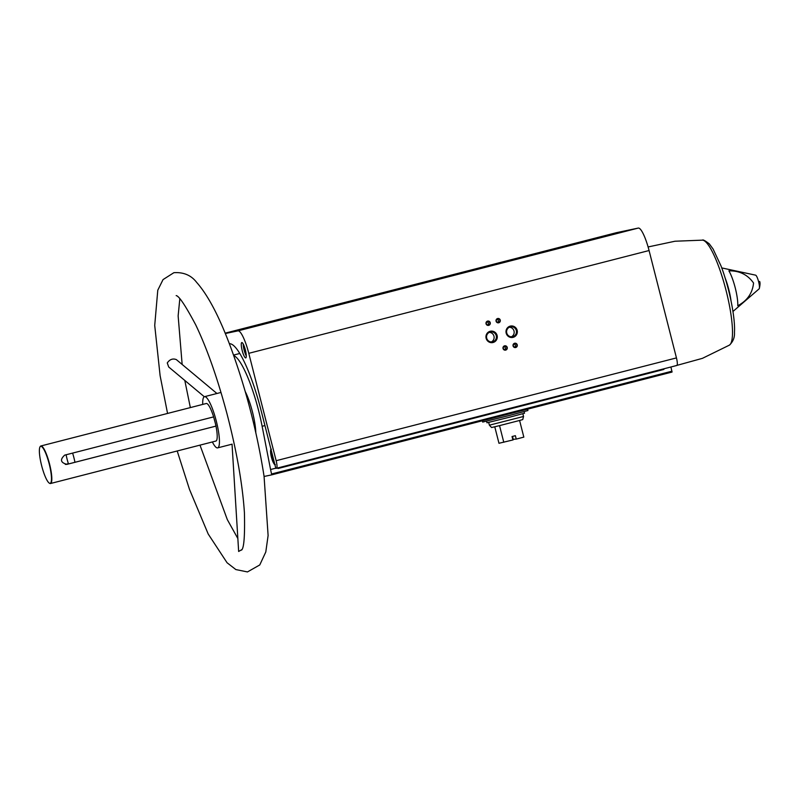 <?xml version="1.0" encoding="UTF-8"?>
<svg xmlns="http://www.w3.org/2000/svg" width="800" height="800" viewBox="0 0 800 800"><rect width="100%" height="100%" fill="white"/><g stroke="black" fill="none" stroke-linecap="round" stroke-linejoin="round"><path stroke-width="1.2" d="M225.3 333.54L237.99 330.86A24.23 4.91 75.6 0 1 248.78 353.32L276.15 460.7A7.49 1.52 75.6 0 1 276.53 468.26A7.49 1.52 75.6 0 1 276.52 468.27L275.85 468.41L260.99 410.11A71.53 14.51 75.6 0 0 229.36 343.76M242.2 350.57A7.93 1.61 -104.4 0 0 245.75 357.91A7.93 1.61 -104.4 0 0 245.33 349.84A7.93 1.61 -104.4 0 0 241.8 342.56A7.93 1.61 -104.4 0 0 242.2 350.57M275.79 468.18L270.57 469.52L271.74 474.85L264.09 476.47M270.57 469.52L262.13 426.28A59.51 12.07 75.6 0 0 233.72 355.61M271.74 474.85L672.03 372.07L271.74 474.85M277.87 467.92L277.97 468.53L663.89 369.44L663.79 368.82M616.27 232.72L225.15 333.16L616.26 232.73A7.49 1.52 75.6 0 1 616.26 232.73A7.49 1.52 75.6 0 1 616.27 232.72L638.28 228.07A24.23 4.91 75.6 0 1 649.07 250.53L676.45 357.91A7.49 1.52 75.6 0 1 676.82 365.48A7.49 1.52 75.6 0 1 676.81 365.48L276.54 468.26L676.82 365.48M216.09 426.06L215.94 426.09A17.18 3.48 -104.4 0 0 213.6 416.89L64.69 455.13C59.78 459.66 60.57 462.74 67.04 464.35L66.67 464.42M68.48 463.96A17.18 3.48 75.6 0 1 68.39 463.68L65.4 464.45M49.45 483.21A19.38 3.93 -104.4 0 0 49.61 483.32A19.38 3.93 -104.4 0 0 50.5 483.52L215.89 441.05A19.38 3.93 -104.4 0 0 215.97 426.1L66.63 464.43M66.85 464.39L216.09 426.08L213.62 416.88A19.38 3.93 -104.4 0 0 206.25 403.51L40.86 445.98A19.38 3.93 -104.4 0 0 40.18 446.59A19.38 3.93 -104.4 0 0 40.09 446.76M68.39 463.66L65.34 464.44M50.5 483.52A19.38 3.93 -104.4 0 0 49.49 463.77A19.38 3.93 -104.4 0 0 40.86 445.98M212.36 441.96A26.43 5.36 -104.4 0 0 217.64 447.88A26.43 5.36 -104.4 0 0 216.26 420.95A26.43 5.36 -104.4 0 0 204.5 396.68A26.43 5.36 -104.4 0 0 202.72 404.42M217.64 447.88L232.15 444.15M732.94 311.5L759.19 288.79A7.14 1.45 -104.4 0 0 759.31 288.54A7.14 1.45 -104.4 0 0 758.62 281.75A7.14 1.45 -104.4 0 0 755.7 275.18L721.75 267.92M728.88 270.85A21.57 4.37 75.6 0 1 737.77 305.72C747.23 300.76 752.49 293.2 753.56 283.02C747.69 274.7 739.46 270.64 728.88 270.85M492.5 264.63L502.64 262.04L492.5 264.63M507.97 261.36L518.1 258.77L507.97 261.36M434.12 280.32L444.25 277.73L434.12 280.32M418.65 283.59L428.79 281L418.65 283.59M487.97 265.86L496.41 263.7L487.97 265.86M500.58 263.19L509.03 261.03L500.58 263.19M440.32 278.67L448.77 276.5L440.32 278.67M427.71 281.33L436.15 279.17L427.71 281.33M438.24 278.91L499.05 263.36L438.24 278.91M486.13 338.3A5.8 5.67 78.1 0 0 495.61 341.04A5.8 5.67 78.1 0 0 493.13 331.32A5.8 5.67 78.1 0 0 486.13 338.3M506.18 333.15A5.8 5.67 78.1 0 0 515.66 335.89A5.8 5.67 78.1 0 0 513.18 326.17A5.8 5.67 78.1 0 0 506.18 333.15M503.04 348.51A2.2 2.16 78.1 0 0 506.65 349.55A2.2 2.16 78.1 0 0 505.7 345.85A2.2 2.16 78.1 0 0 503.04 348.51M496.08 321.19A2.2 2.16 78.1 0 0 499.68 322.23A2.2 2.16 78.1 0 0 498.74 318.54A2.2 2.16 78.1 0 0 496.08 321.19M486.05 323.76A2.2 2.16 78.1 0 0 489.66 324.81A2.2 2.16 78.1 0 0 488.72 321.11A2.2 2.16 78.1 0 0 486.05 323.76M513.07 345.93A2.2 2.16 78.1 0 0 516.67 346.97A2.2 2.16 78.1 0 0 515.73 343.28A2.2 2.16 78.1 0 0 513.07 345.93M277.97 468.53L277.82 467.93M670.93 366.99L672.04 372.07M41.63 465.62A19.12 3.88 -104.4 0 0 49.3 483.13A19.12 3.88 -104.4 0 0 49.18 463.85A19.12 3.88 -104.4 0 0 40 446.9A19.12 3.88 -104.4 0 0 41.63 465.62M232.04 444.18L238.65 551.47L241.79 549.65M216.92 393.49L176.33 359.59C172.79 358.24 169.76 359.36 167.26 362.95L168.72 367.01L204.32 396.75M74.95 462.3A17.18 3.48 -104.4 0 0 72.6 453.1M66.1 454.77A17.18 3.48 -104.4 0 0 68.39 463.68M514.67 347.18A1.82 1.78 78.1 0 0 513.99 343.96M513.35 345.85A1.82 1.78 78.1 0 0 515.46 347.19A1.82 1.78 78.1 0 0 516.83 345.04A1.82 1.78 78.1 0 0 514.7 343.63A1.82 1.78 78.1 0 0 513.35 345.85M487.66 325.01A1.82 1.78 78.1 0 0 486.98 321.79M486.34 323.69A1.82 1.78 78.1 0 0 488.44 325.03A1.82 1.78 78.1 0 0 489.81 322.88A1.82 1.78 78.1 0 0 487.69 321.46A1.82 1.78 78.1 0 0 486.34 323.69M497.68 322.44A1.82 1.78 78.1 0 0 497 319.22M496.37 321.11A1.82 1.78 78.1 0 0 498.47 322.45A1.82 1.78 78.1 0 0 499.84 320.3A1.82 1.78 78.1 0 0 497.72 318.89A1.82 1.78 78.1 0 0 496.37 321.11M504.65 349.75A1.82 1.78 78.1 0 0 503.97 346.53M503.33 348.43A1.82 1.78 78.1 0 0 505.43 349.77A1.82 1.78 78.1 0 0 506.8 347.62A1.82 1.78 78.1 0 0 504.68 346.2A1.82 1.78 78.1 0 0 503.33 348.43M511.39 336.8A5.04 4.94 78.1 0 0 509.36 327.22M506.75 333A5.04 4.94 78.1 0 0 512.57 336.7A5.04 4.94 78.1 0 0 516.36 330.75A5.04 4.94 78.1 0 0 510.48 326.84A5.04 4.94 78.1 0 0 506.75 333M491.34 341.95A5.04 4.94 78.1 0 0 489.31 332.37M486.69 338.15A5.04 4.94 78.1 0 0 492.52 341.85A5.04 4.94 78.1 0 0 496.3 335.9A5.04 4.94 78.1 0 0 490.43 331.99A5.04 4.94 78.1 0 0 486.69 338.15M233.54 355.08L239.17 353.63A59.51 12.07 75.6 0 1 239.83 353.55M274.03 461.24L273.52 461.35L271.93 457.19L271.35 452.81L271.85 452.71M244.05 345.83L246.15 354.01M272.93 456.93L271.93 457.19M274.02 461.22L273.52 461.35M245.32 349.79L244.6 349.98M482.36 420.77L482.69 422.07L509.95 415.32L527.93 410.53L527.58 409.16M494.77 426.8L498.97 443.28L512.91 439.96L512.04 436.54L515.38 435.69L516.25 439.1L523.83 437.12L519.59 420.47L522.74 419.58L523.54 416.47L522.84 413.72M512.75 439.35L516.25 439.1M513.45 439.66L512.87 439.81M503.78 442.27L499.54 425.62L519.59 420.47M513.21 439.26L512.49 436.43M499.54 425.62L491.58 427.53L489.39 425.18L523.54 416.47M486.56 421.19L486.97 422.79L509.59 417.19L524.53 413.22L524.12 411.62M255.81 432.68A28.54 5.79 -104.4 0 0 245.27 391.61M731.05 301.01A23.08 4.68 -104.4 0 0 725.15 278.02M638.28 228.07L237.99 330.86M649.07 250.53L248.78 353.32M676.45 357.91L276.15 460.7M671.99 371.18L271.7 473.96M673.37 366.36L702.41 358.35L729.43 345.12A54.29 11.01 -104.4 0 0 729.3 304.82A54.29 11.01 -104.4 0 0 702.48 240.15L675.01 241.23L648.1 246.95M264.93 425.56L262.13 426.28M271.09 449.72A7.49 1.52 -104.4 0 0 271.45 457.29A7.49 1.52 -104.4 0 0 274.79 464.23M243.24 344.06A7.49 1.52 -104.4 0 0 244.13 350.08A7.49 1.52 -104.4 0 0 246.29 355.91M221 392.45L204.5 396.68M759.31 288.54C760.13 285.01 760.24 282.64 759.65 281.44M729.43 345.12C733.15 341.6 734.82 337.31 734.46 332.27C735.41 318.55 729.68 288.71 720.99 265.87L713.04 248.94L709.29 243.86C705.1 240.66 702.83 239.42 702.48 240.15M241.58 550.04L241.53 550.1C244 548.29 244.96 535.83 244.42 512.72C242.55 484.45 236.8 451.69 227.16 414.43C217.66 378.7 207.18 348.84 195.71 324.85C185.51 305.67 179 295.92 176.17 295.6M237.86 538.54L227.32 519.62L199.99 445.14M190.35 407.59L184.8 380.44M182.15 364.45L178.14 315.9L179.81 298.82M177.2 450.99L189.47 489.36L208.21 534.03L227.06 562.74L235.86 569.57L247.46 571.93L259.76 564.95L265.79 552L268.11 535.53L264.06 476.27C257.29 432.95 246.43 390.67 231.49 349.44C219.93 317.9 208.32 295.55 196.66 282.4C191.22 275.29 183.63 272.05 173.88 272.69L163.04 279.6L157.78 290.21L154.72 325.41L160.11 375.67L167.56 413.44M275.33 464.55C275.07 464.71 273.88 465.47 271.45 457.29C269.71 449.2 271.07 449.12 271.39 449.19M246.29 355.96L244.12 350.08L243.22 344.01M489.39 425.18L488.69 422.43"/></g></svg>
